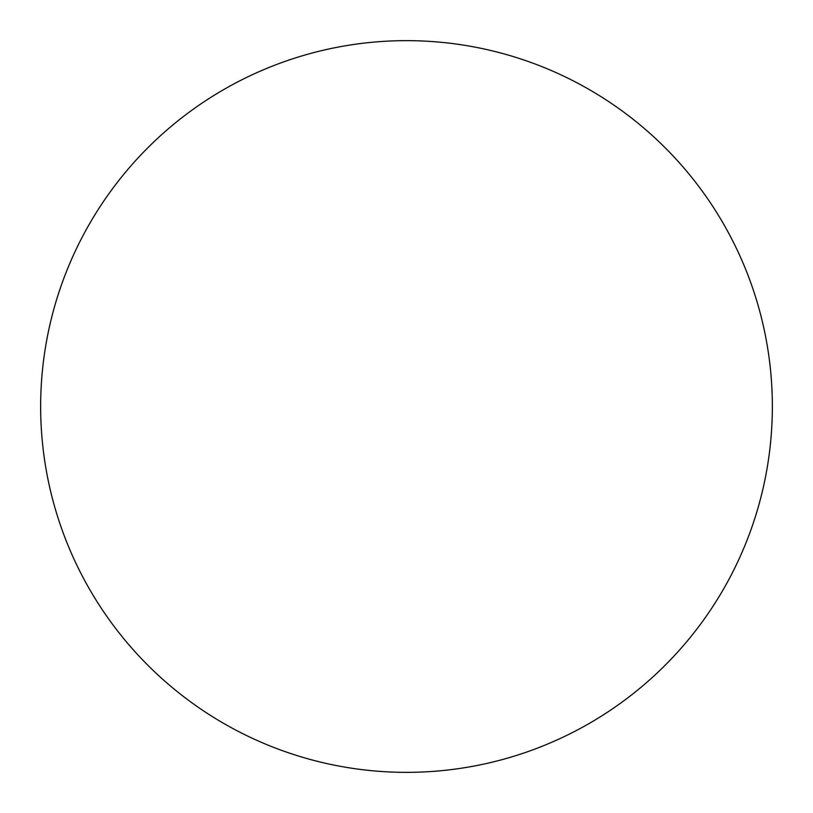 <?xml version="1.0" encoding="UTF-8"?>
<svg xmlns="http://www.w3.org/2000/svg" width="813" height="813" viewBox="0 0 813 813"><rect width="100%" height="100%" fill="white"/><g stroke="black" fill="none" stroke-linecap="round" stroke-linejoin="round"><path stroke-width="1.22" d="M406.5 40.65A365.85 365.85 0 0 1 772.35 406.5A365.85 365.85 0 0 1 406.5 772.35A365.85 365.85 0 0 1 40.65 406.5A365.85 365.85 0 0 1 406.5 40.65"/></g></svg>
